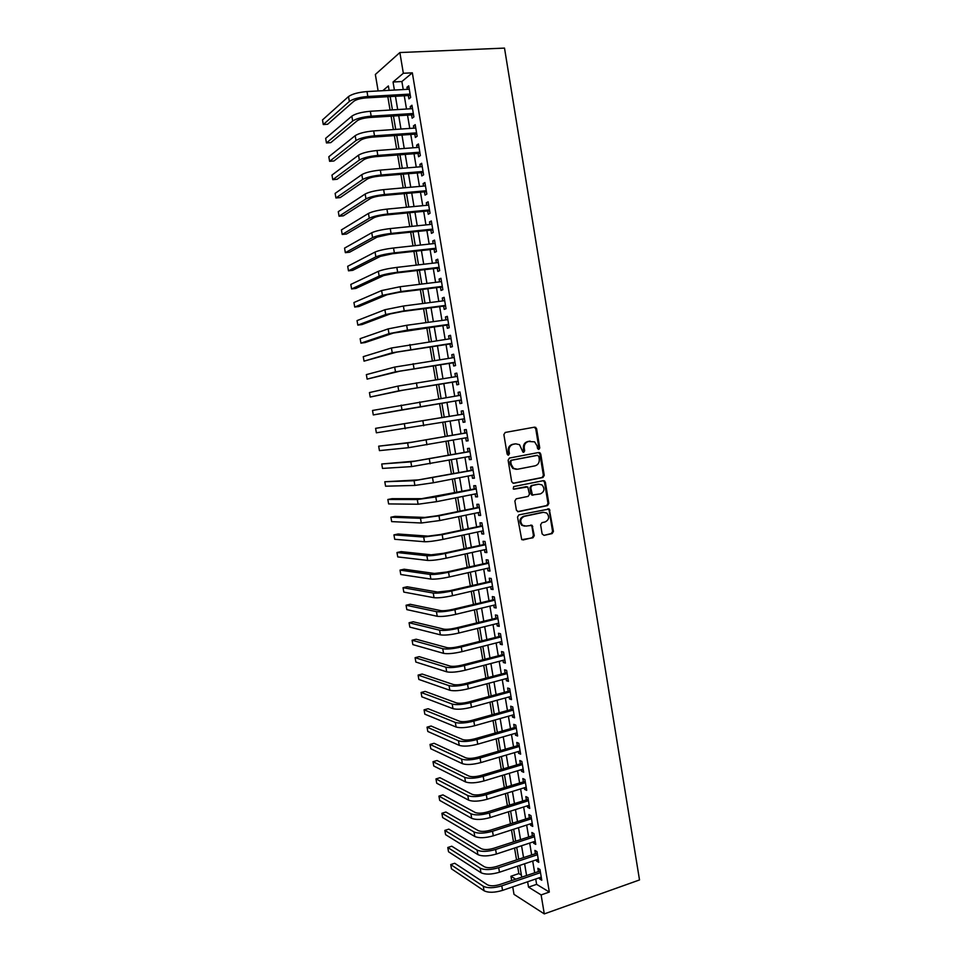 <?xml version="1.0" encoding="UTF-8"?>
<svg xmlns="http://www.w3.org/2000/svg" width="962" height="962" viewBox="0 0 962 962"><rect width="100%" height="100%" fill="white"/><g stroke="black" fill="none" stroke-linecap="round" stroke-linejoin="round"><path stroke-width="1.44" d="M538.84 449.446L539.754 447.955L536.604 428.667L534.68 427.14L505.23 432.443L503.884 434.571L507.118 454.088L508.477 455.158L509.427 453.655L509.006 451.13C508.742 447.51 510.173 445.238 513.311 444.288L515.764 443.831L519.516 444.684L522.919 452.092L523.737 452.284L524.675 450.793L524.266 448.28C524.001 444.684 525.408 442.424 528.511 441.486L534.595 441.835L537.085 445.887L537.505 448.388L538.84 449.446M538.299 449.398L538.912 448.027L535.75 428.763L534.247 427.224M507.948 455.122L508.189 451.202L509.006 451.13M523.208 452.236L523.424 448.352L524.266 448.28M542.123 533.91L544.035 535.365L552.128 533.585L553.439 531.433L549.266 509.006L518.879 514.874L517.532 517.039L521.729 539.658L532.96 537.794L534.283 535.63L532.106 525.324L525.925 526.082L522.522 525.252C519.696 521.44 520.298 518.482 524.326 516.353L543.53 512.301L546.777 513.059C549.687 516.81 549.134 519.781 545.117 521.957L541.943 522.643L540.62 524.795L542.123 533.91M535.714 879.003L536.616 884.343L549.326 892.051L541.113 894.925L544.3 913.9L639.514 879.941L504.509 48.1L399.867 52.549L403.343 73.268L393.049 81.998L394.396 90.055M549.326 892.051L412.337 72.823L403.343 73.268M542.941 477.489L544.251 475.36L540.752 453.992L538.84 452.477L509.463 458.044L508.116 460.185L511.7 481.794L513.648 483.297L542.941 477.489L542.087 477.513L543.398 475.384L539.898 454.052L538.528 452.537M545.358 482.13L548.845 503.439L547.546 505.579L518.35 511.676L516.402 510.197L514.874 500.986L516.221 498.821L528.15 496.38L529.473 494.24L527.765 486.94L514.105 489.153L513.239 488.949L513.684 486.592L543.458 480.651L545.358 482.13L544.504 482.154L547.991 503.427L548.845 503.439M408.345 95.478L408.91 98.858L410.654 97.487L408.706 85.834L406.962 87.241L407.311 89.334M411.58 114.803L412.145 118.182L413.9 116.883L411.952 105.243L410.209 106.602L410.57 108.766M414.814 134.103L415.38 137.482L417.147 136.231L415.199 124.627L413.444 125.914L413.816 128.15M418.037 153.367L418.602 156.734L420.382 155.555L418.446 143.963L416.666 145.178L417.063 147.499M421.26 172.583L421.825 175.938L423.605 174.831L421.669 163.275L419.889 164.418L420.298 166.811M424.482 191.763L425.036 195.118L426.839 194.071L424.903 182.54L423.112 183.61L423.52 186.075M427.681 210.906L428.246 214.249L430.05 213.275L428.126 201.767L426.322 202.778L426.743 205.315M430.892 230.014L431.445 233.357L433.261 232.443L431.337 220.947L429.533 221.897L429.966 224.507M434.09 249.086L434.644 252.417L436.459 251.575L434.547 240.103L432.732 240.981L433.177 243.663M437.277 268.109L437.83 271.44L439.658 270.671L437.746 259.211L435.918 260.029L436.375 262.782M440.464 287.109L441.017 290.428L442.857 289.718L440.945 278.295L439.105 279.04L439.574 281.866M443.638 306.06L444.191 309.379L446.043 308.73L444.131 297.33L442.292 298.016L442.773 300.902M446.801 324.988L447.366 328.295L449.218 327.717L447.306 316.33L445.454 316.955L445.959 319.913M449.975 343.867L450.529 347.174L452.393 346.657L450.493 335.293L448.629 335.846L449.134 338.889M453.126 362.71L453.679 366.005L455.555 365.56L453.655 354.22L451.791 354.713L452.308 357.816M456.289 381.529L456.83 384.812L458.718 384.427L456.818 373.112L454.942 373.533L455.471 376.707M459.427 400.3L459.98 403.583L461.868 403.258L459.98 391.967L458.092 392.328L458.633 395.574M462.578 419.083L463.119 422.306L465.019 422.053L463.131 410.774L461.231 411.075L461.784 414.357M465.728 437.866L466.257 441.005L468.157 440.8L466.281 429.557L464.369 429.786L464.923 433.056M468.867 456.601L469.384 459.656L471.296 459.523L469.42 448.304L467.508 448.472L468.049 451.731M472.005 475.3L472.498 478.282L474.422 478.21L472.546 467.003L470.622 467.111L471.176 470.37M475.132 493.975L475.613 496.861L477.549 496.861L475.673 485.678L473.749 485.714L474.29 488.973M478.246 512.602L478.727 515.416L480.663 515.464L478.799 504.304L476.863 504.292L477.405 507.539M481.373 531.192L481.83 533.922L483.778 534.042L481.914 522.907L479.966 522.823L480.507 526.058M484.475 549.747L484.92 552.404L486.88 552.585L485.028 541.462L483.068 541.317L483.609 544.552M487.578 568.277L488.011 570.839L489.983 571.079L488.131 559.992L486.159 559.788L486.7 563.01M490.68 586.76L491.101 589.249L493.073 589.55L491.221 578.475L489.249 578.21L489.79 581.433M493.771 605.206L494.179 607.623L496.164 607.984L494.312 596.933L492.328 596.596L492.869 599.819M496.861 623.616L497.246 625.949L499.242 626.382L497.402 615.343L495.406 614.958L495.947 618.169M499.939 642.003L500.312 644.251L502.32 644.744L500.48 633.73L498.484 633.273L499.013 636.483M503.018 660.341L503.379 662.517L505.387 663.071L503.547 652.08L501.539 651.563L502.08 654.761M506.084 678.643L506.433 680.747L508.453 681.349L506.613 670.382L504.605 669.817L505.134 673.003M509.151 696.921L509.487 698.941L511.507 699.614L509.68 688.66L507.659 688.034L508.189 691.209M512.205 715.163L512.53 717.099L514.562 717.832L512.734 706.902L510.702 706.204L511.231 709.391M515.247 733.357L515.56 735.221L517.616 736.014L515.788 725.107L513.744 724.35L514.273 727.525M518.302 751.526L518.602 753.318L520.646 754.16L518.831 743.277L516.774 742.46L517.315 745.634M521.332 769.66L521.62 771.368L523.689 772.282L521.861 761.411L519.805 760.545L520.334 763.696M524.374 787.758L524.639 789.393L526.719 790.355L524.891 779.509L522.835 778.583L523.364 781.733M527.392 805.819L527.657 807.383L529.737 808.405L527.922 797.582L525.853 796.596L526.382 799.735M530.423 823.845L530.663 825.336L532.756 826.406L530.94 815.608L528.86 814.561L529.389 817.7M533.429 841.834L533.669 843.253L535.762 844.383L533.958 833.609L531.866 832.503L532.395 835.641M536.447 859.8L536.664 861.134L538.768 862.325L536.964 851.574L534.872 850.408L535.389 853.534M412.337 72.823L401.888 81.529L403.234 89.562M404.268 95.707L406.505 109.019M407.515 115.067L409.764 128.427M410.762 134.391L413.011 147.799M413.997 153.679L416.257 167.135M417.231 172.919L419.492 186.436M420.454 192.135L422.727 205.7M423.665 211.303L425.95 224.916M426.875 230.435L429.172 244.095M430.086 249.531L432.383 263.251M433.285 268.59L435.594 282.359M436.471 287.602L438.792 301.419M439.658 306.589L441.979 320.454M442.833 325.541L445.178 339.454M446.007 344.444L448.352 358.405M449.182 363.311L451.527 377.332M452.332 382.154L454.701 396.212M455.495 400.95L457.852 415.019M458.646 419.769L461.002 433.754M461.808 438.564L464.141 452.453M464.959 457.335L467.267 471.115M468.097 476.058L470.394 489.742M471.236 494.745L473.508 508.333M474.362 513.407L476.623 526.887M477.489 532.022L479.737 545.394M480.603 550.601L482.84 563.876M483.718 569.143L485.93 582.323M486.82 587.662L489.021 600.733M489.923 606.132L492.099 619.107M493.025 624.566L495.177 637.445M496.103 642.977L498.256 655.747M499.194 661.339L501.322 674.013M502.272 679.665L504.377 692.255M505.339 697.967L507.431 710.449M508.405 716.221L510.485 728.607M511.459 734.451L513.528 746.74M514.514 752.645L516.558 764.838M517.556 770.802L519.588 782.888M520.598 788.924L522.619 800.913M523.641 807.01L525.637 818.902M526.659 825.059L528.643 836.868M529.689 843.073L531.649 854.785M532.707 861.05L534.656 872.666M539.454 877.717L539.658 878.979L541.774 880.242L539.971 869.492L537.866 868.277L538.383 871.404M387.806 96.657L390.067 110.041M391.089 116.125L393.362 129.557M394.372 135.558L396.645 149.038M397.643 154.942L399.927 168.482M400.901 174.302L403.198 187.891M404.16 193.615L406.469 207.263M407.419 212.891L409.728 226.587M410.666 232.131L412.975 245.875M413.9 251.335L416.221 265.127M417.135 270.49L419.468 284.343M420.358 289.622L422.703 303.511M423.581 308.706L425.925 322.655M426.791 327.753L429.148 341.75M430.002 346.765L432.371 360.81M433.201 365.74L435.57 379.834M436.387 384.68L438.78 398.821M439.574 403.583L441.967 417.736M442.773 422.498L445.141 436.568M445.959 441.402L448.316 455.375M449.146 460.269L451.479 474.134M452.32 479.1L454.641 492.857M455.483 497.895L457.792 511.543M458.646 516.642L460.93 530.194M461.808 535.365L464.069 548.809M464.959 554.052L467.207 567.4M468.097 572.691L470.334 585.942M471.236 591.305L473.46 604.449M474.374 609.872L476.575 622.919M477.501 628.402L479.677 641.353M480.615 646.909L482.792 659.752M483.73 665.367L485.882 678.114M486.844 683.802L488.973 696.452M489.947 702.188L492.063 714.742M493.037 720.55L495.141 732.996M496.127 738.876L498.22 751.226M499.218 757.154L501.286 769.408M502.296 775.408L504.341 787.565M505.363 793.626L507.395 805.687M508.429 811.808L510.449 823.773M511.495 829.953L513.492 841.822M514.55 848.063L516.534 859.836M517.592 866.137L518.855 873.568L521.392 875.107M544.3 913.9L513.997 894.347L512.734 886.88M511.664 880.507L510.942 876.25L515.632 879.148M518.855 873.568L510.942 876.25M378.138 90.957L375.348 74.471L399.867 52.549M527.621 881.781L528.523 887.132L541.113 894.925M395.442 96.212L397.679 109.56M398.701 115.632L400.962 129.04M401.972 135.017L404.232 148.473M405.218 154.353L407.491 167.857M408.465 173.665L410.75 187.217M411.712 192.929L413.997 206.529M414.947 212.157L417.243 225.817M418.181 231.349L420.478 245.057M421.404 250.493L423.713 264.249M424.615 269.613L426.936 283.417M427.825 288.684L430.158 302.549M431.024 307.732L433.369 321.633M434.223 326.731L436.58 340.68M437.421 345.695L439.778 359.704M440.608 364.622L442.965 378.679M443.783 383.513L446.152 397.619M446.957 402.369L449.326 416.474M450.132 421.236L452.489 435.269M453.306 440.091L455.651 454.016M456.469 458.91L458.79 472.739M459.632 477.693L461.94 491.414M462.782 496.44L465.079 510.052M465.933 515.139L468.205 528.667M469.071 533.814L471.332 547.234M472.21 552.453L474.446 565.764M475.336 571.055L477.561 584.259M478.463 589.61L480.663 602.729M481.577 608.14L483.766 621.151M484.692 626.635L486.868 639.538M487.794 645.081L489.959 657.9M490.897 663.503L493.037 676.214M493.987 681.89L496.115 694.504M497.077 700.24L499.182 712.758M500.156 718.542L502.248 730.964M503.234 736.82L505.303 749.145M506.301 755.062L508.357 767.291M509.367 773.268L511.411 785.401M512.421 791.437L514.454 803.474M515.476 809.583L517.484 821.512M518.518 827.681L520.514 839.525M521.56 845.742L523.544 857.491M524.603 863.78L526.563 875.432M389.117 90.344L388.383 85.943L382.768 90.693M521.717 877.079L519.757 865.403M518.698 859.114L516.714 847.342M515.656 841.113L513.66 829.244M512.626 823.075L510.606 811.122M509.571 805.002L507.539 792.953M506.517 786.904L504.473 774.747M503.463 768.758L501.406 756.517M500.396 750.588L498.316 738.239M497.33 732.371L495.238 719.937M494.264 714.129L492.147 701.587M491.173 695.851L489.045 683.212M488.095 677.537L485.942 664.79M484.992 659.186L482.828 646.344M481.902 640.8L479.713 627.861M478.787 622.378L476.599 609.343M475.685 603.92L473.472 590.776M472.57 585.425L470.334 572.186M469.444 566.895L467.195 553.559M466.317 548.328L464.045 534.884M463.179 529.725L460.894 516.185M460.04 511.087L457.732 497.438M456.89 492.412L454.569 478.667M453.739 473.701L451.406 459.848M450.577 454.954L448.22 441.005M447.414 436.171L445.045 422.114M444.24 417.352L441.859 403.21M441.053 398.448L438.672 384.319M437.854 379.473L435.485 365.404M434.656 360.473L432.287 346.44M431.445 341.426L429.088 327.441M428.222 322.342L425.877 308.405M425 303.21L422.655 289.334M421.777 284.055L419.444 270.226M418.53 264.863L416.209 251.07M415.295 245.623L412.975 231.89M412.049 226.347L409.74 212.662M408.79 207.034L406.493 193.398M405.531 187.686L403.234 174.098M402.26 168.29L399.976 154.762M398.989 148.869L396.717 135.389M395.707 129.401L393.446 115.969M392.412 109.896L390.163 96.525M401.888 81.529L393.049 81.998M536.616 884.343L528.523 887.132M406.962 87.241L408.922 87.133M410.209 106.602L412.157 106.481M413.444 125.914L415.392 125.769M416.666 145.178L418.614 145.034M419.889 164.418L421.837 164.261M423.112 183.61L425.048 183.441M426.322 202.778L428.258 202.597M429.533 221.897L431.457 221.705M432.732 240.981L434.656 240.777M435.918 260.029L437.842 259.812M439.105 279.04L441.029 278.812M442.292 298.016L444.203 297.763M445.454 316.955L447.366 316.69M448.629 335.846L450.541 335.582M451.791 354.713L453.691 354.425M454.942 373.533L456.842 373.244M458.092 392.328L459.992 392.015M463.119 422.306L465.007 421.981M466.257 441.005L468.133 440.656M469.384 459.656L471.26 459.307M472.498 478.282L474.374 477.91M539.213 452.861L539.935 452.705M475.613 496.861L477.489 496.488M478.727 515.416L480.591 515.019M481.83 533.922L483.694 533.525M521.861 525.348L522.474 525.216M484.92 552.404L486.784 551.996M488.011 570.839L489.874 570.418M491.101 589.249L492.953 588.816M494.179 607.623L496.031 607.166M497.246 625.949L499.098 625.492M500.312 644.251L502.164 643.782M503.379 662.517L505.218 662.036M506.433 680.747L508.273 680.254M509.487 698.941L511.315 698.436M512.53 717.099L514.357 716.582M515.56 735.221L517.388 734.703M518.602 753.318L520.418 752.777M521.62 771.368L523.436 770.827M524.639 789.393L526.454 788.828M527.657 807.383L529.473 806.805M530.663 825.336L532.479 824.747M533.669 843.253L535.473 842.652M536.664 861.134L538.467 860.521M539.658 878.979L541.45 878.366M523.424 448.352C523.16 444.757 524.579 442.496 527.681 441.558L530.11 441.113M508.189 451.202C507.924 447.583 509.355 445.31 512.481 444.36L514.947 443.915M512.999 483.285L542.087 477.513M538.816 456.409L537.481 455.363L511.7 460.257L510.762 461.76L511.207 464.418L513.552 468.35L517.436 469.252L535.028 465.848C538.107 464.887 539.514 462.614 539.249 459.042L538.816 456.409M536.868 455.399L537.481 455.363M516.329 469.336L512.722 468.386L510.377 464.466L509.944 461.808L510.882 460.317L536.628 455.423M517.592 511.652L546.681 505.567L547.991 503.427M526.238 486.664L513.552 489.117M540.428 493.879C544.492 491.69 545.021 488.696 542.003 484.908L538.828 484.187L532.07 485.545L530.747 487.686L532.455 494.973L540.428 493.879M532.828 495.262L530.904 493.783L529.906 487.71L531.228 485.569L537.986 484.211M544.504 482.154L543.253 480.687M524.494 526.13L521.693 525.216C518.867 521.416 519.456 518.458 523.484 516.329L542.676 512.277M523.027 539.983L532.118 537.746L533.441 535.581L531.938 526.454L530.808 525.036M544.035 535.365L551.274 533.537L552.573 531.397L549.098 510.185L547.943 508.754M348.509 96.561L349.35 101.455L323.28 124.543L322.486 119.937L348.509 96.561C352.188 93.963 358.357 92.292 367.003 91.57L409.271 89.225M349.35 101.455C353.03 98.894 359.199 97.234 367.833 96.501L410.089 94.084M410.317 95.442L366.209 97.896C360.473 98.389 356.373 99.483 353.908 101.19L327.621 124.266L323.28 124.543M351.851 116.137L352.681 121.02L326.455 142.953L325.661 138.348L351.851 116.137C355.543 113.66 361.712 112.037 370.346 111.267L412.518 108.646M352.681 121.02C356.385 118.579 362.554 116.955 371.176 116.174L413.335 113.492M413.552 114.767L369.54 117.508C363.816 118.025 359.716 119.096 357.239 120.731L330.784 142.641L326.455 142.953M355.182 135.666L356.012 140.548L329.617 161.327L328.824 156.734L355.182 135.666C358.898 133.309 365.067 131.722 373.677 130.916L415.764 128.018M356.012 140.548C359.728 138.215 365.897 136.64 374.507 135.822L416.582 132.852M416.774 134.043L372.859 137.085C367.147 137.626 363.047 138.672 360.558 140.224L333.934 160.991L329.617 161.327M358.513 155.171L359.343 160.041L332.78 179.666L331.986 175.084L358.513 155.171C362.241 152.934 368.41 151.383 377.008 150.529L419.011 147.354M359.343 160.041C363.071 157.828 369.24 156.289 377.838 155.423L419.817 152.176M419.997 153.295L376.178 156.614C370.478 157.191 366.378 158.213 363.877 159.68L337.085 179.293L332.78 179.666M361.832 174.627L362.662 179.485L335.93 197.968L335.137 193.386L361.832 174.627C365.584 172.499 371.741 170.995 380.327 170.106L422.234 166.642M362.662 179.485C366.414 177.393 372.571 175.89 381.156 174.988L423.052 171.464M423.22 172.499L379.497 176.106C373.797 176.707 369.697 177.705 367.183 179.1L340.235 197.571L335.93 197.968M365.151 194.035L365.969 198.893L339.081 216.234L338.287 211.664L365.151 194.035C368.903 192.039 375.072 190.572 383.646 189.634L425.469 185.906M365.969 198.893C369.745 196.921 375.901 195.466 384.463 194.516L426.274 190.716M426.431 191.666L382.792 195.563C377.116 196.2 373.015 197.162 370.49 198.473L343.374 215.813L339.081 216.234M368.458 213.42L369.276 218.254L342.219 234.463L341.426 229.906L368.458 213.42C372.234 211.544 378.403 210.113 386.952 209.127L428.679 205.122M369.276 218.254C373.064 216.402 379.232 214.983 387.77 213.997L429.485 209.92M429.629 210.798L386.087 214.983C380.423 215.644 376.322 216.582 373.785 217.809L346.5 234.019L342.219 234.463M371.753 232.756L372.583 237.59L345.346 252.669L344.564 248.112L371.753 232.756C375.553 231 381.71 229.605 390.247 228.583L431.902 224.302M372.583 237.59C376.382 235.858 382.539 234.475 391.077 233.441L432.696 229.1M432.828 229.894L389.382 234.355L377.08 237.121L349.627 252.2L345.346 252.669M375.048 252.068L375.865 256.878L348.472 270.827L347.691 266.294L375.048 252.068C378.86 250.421 385.028 249.062 393.542 248.004L435.101 243.446M375.865 256.878C379.689 255.267 385.846 253.92 394.372 252.85L435.906 248.232M436.026 248.942L392.664 253.703L380.363 256.385L352.741 270.334L348.472 270.827M378.343 271.332L379.16 276.13L351.599 288.961L350.817 284.427L378.343 271.332C382.167 269.805 388.323 268.482 396.837 267.388L438.299 262.554M379.16 276.13C382.984 274.639 389.153 273.328 397.655 272.222L439.105 267.328M439.213 267.965L395.947 273.004L383.634 275.601L355.856 288.444L351.599 288.961M381.613 290.548L382.443 295.346L354.713 307.058L353.944 302.537L381.613 290.548L400.12 286.724L441.498 281.625M382.443 295.346L400.938 291.546L442.292 286.387M442.388 286.941L399.218 292.268L386.904 294.793L358.97 306.517L354.713 307.058M384.896 309.74L385.714 314.526L357.828 325.12L357.046 320.611L384.896 309.74L403.391 306.024L444.684 300.661M385.714 314.526L404.208 310.846L445.478 305.411M445.562 305.892L402.477 311.484L390.175 313.937L362.073 324.555L357.828 325.12M388.167 328.884L388.973 333.67L360.93 343.157L360.161 338.648L388.167 328.884L406.661 325.288L447.871 319.649M388.973 333.67L407.479 330.098L448.665 324.398M448.725 324.795L393.422 333.056L365.163 342.556L360.93 343.157M391.426 348.003L392.231 352.765L364.033 361.147L363.263 356.649L391.426 348.003L451.046 338.612M392.231 352.765L451.839 343.338M451.887 343.674L396.681 352.128L364.033 361.147M394.673 367.075L395.49 371.837L367.123 379.112L366.354 374.627L394.673 367.075L454.208 357.527M395.49 371.837L455.002 362.253M455.05 362.506L399.927 371.164L367.123 379.112M397.931 386.111L398.737 390.861L370.214 397.041L369.444 392.568L397.931 386.111L457.371 376.407M398.737 390.861L458.165 381.132M458.189 381.301L403.162 390.163L370.214 397.041M401.166 405.11L401.984 409.848L373.292 414.935L372.522 410.461L460.533 395.262M401.984 409.848L461.147 400.012L373.292 414.935M463.672 414.033L375.601 428.343L463.684 414.069M375.601 428.343L376.37 432.804L464.43 418.771M466.81 432.732L412.037 442.207L378.679 446.176L407.635 442.989L466.823 432.84M378.679 446.176L379.437 450.625L408.441 447.715L467.616 437.53M469.937 451.406L415.247 461.075L381.746 463.985L410.858 461.88L469.961 451.575M381.746 463.985L382.503 468.422L411.664 466.594L470.755 456.253M473.063 470.033L418.458 479.894L384.8 481.758L414.081 480.723L473.1 470.274M384.8 481.758L385.57 486.195L414.875 485.437L433.381 482.756L473.881 474.939M476.178 488.624L421.657 498.677L392.015 498.677L387.854 499.494L417.292 499.543L435.786 496.945L476.226 488.936M387.854 499.494L388.624 503.92L418.085 504.232L436.592 501.659L477.008 493.602M479.28 507.19L437.157 515.764L424.855 517.424L395.057 516.366L390.909 517.195L420.49 518.314L438.985 515.824L479.341 507.563M390.909 517.195L391.666 521.62L421.296 523.003L439.79 520.538L480.122 512.217M482.383 525.709L440.343 534.547L428.042 536.135L398.1 534.006L393.951 534.872L423.689 537.049L442.183 534.668L482.455 526.154M393.951 534.872L394.709 539.285L424.482 541.738C428.535 541.834 434.704 541.041 442.989 539.381L483.237 530.796M485.485 544.203L443.53 553.294L431.229 554.809L401.13 551.623L396.981 552.513L426.887 555.759C430.94 555.94 437.109 555.182 445.382 553.487L485.569 544.708M396.981 552.513L397.751 556.914L427.681 560.425C431.746 560.63 437.902 559.884 446.176 558.176L486.339 549.338M488.576 562.65L446.705 572.005L434.403 573.448L404.148 569.215L400.024 570.117L430.062 574.422C434.139 574.711 440.307 573.989 448.569 572.258L488.672 563.227M400.024 570.117L400.781 574.518L430.868 579.076C434.944 579.401 441.101 578.691 449.362 576.947L489.442 567.845M491.654 581.06L449.879 590.68L437.566 592.051L407.166 586.76L403.042 587.698L433.249 593.049C437.337 593.446 443.506 592.76 451.743 590.993L491.762 581.709M403.042 587.698L403.799 592.087L434.042 597.703C438.131 598.123 444.3 597.45 452.537 595.67L492.532 586.327M494.733 599.446L453.042 609.319C447.583 610.521 443.482 610.954 440.74 610.617L410.185 604.28L406.072 605.242L436.423 611.64C440.524 612.157 446.693 611.507 454.918 609.692L494.853 600.156M406.072 605.242L406.818 609.619L437.217 616.281C441.317 616.822 447.486 616.185 455.711 614.357L495.622 604.761M497.811 617.784L456.204 627.921C450.745 629.148 446.645 629.557 443.891 629.148L413.191 621.765L409.078 622.751L439.586 630.194C443.698 630.819 449.867 630.206 458.08 628.354L497.943 618.566M409.078 622.751L409.836 627.128L440.38 634.836C444.504 635.473 450.661 634.872 458.874 633.02L498.713 623.16M500.877 636.098L459.355 646.476C453.908 647.727 449.807 648.111 447.041 647.642L416.185 639.225L412.097 640.235L442.748 648.713C446.885 649.446 453.042 648.869 461.243 646.981L501.01 636.94M412.097 640.235L412.842 644.6L443.542 653.342C447.679 654.1 453.836 653.523 462.037 651.635L501.779 641.534M503.932 654.376L462.494 665.007C457.058 666.281 452.958 666.642 450.192 666.101L419.192 656.649L415.103 657.683L445.899 667.207C450.048 668.037 456.216 667.496 464.405 665.572L504.088 655.278M415.103 657.683L415.849 662.036L446.693 671.813C450.841 672.678 457.01 672.149 465.187 670.213L504.858 659.86M506.986 672.618L465.632 683.501C460.209 684.8 456.108 685.136 453.33 684.511L422.174 674.037L418.097 675.096L449.05 685.653C453.21 686.591 459.379 686.086 467.544 684.126L507.154 673.58M418.097 675.096L418.843 679.437L449.843 690.259C454.004 691.233 460.173 690.728 468.338 688.756L507.924 678.162M510.04 690.812L468.771 701.959C463.359 703.282 459.259 703.595 456.469 702.897L425.168 691.401L421.091 692.472L452.2 704.064C456.373 705.11 462.53 704.641 470.695 702.645L510.209 691.858M421.091 692.472L421.837 696.813L452.982 708.657C457.154 709.74 463.323 709.271 471.476 707.262L510.978 696.416M513.083 708.982L471.897 720.37C466.498 721.728 462.397 722.017 459.595 721.247L428.15 708.729L424.074 709.824L455.327 722.438C459.523 723.592 465.68 723.159 473.821 721.127L513.263 710.088M424.074 709.824L424.819 714.165L456.108 727.031C460.305 728.21 466.474 727.777 474.615 725.733L514.033 714.646M516.125 727.116L475.024 738.756C469.624 740.139 465.524 740.403 462.71 739.574L431.12 726.021L427.056 727.152L458.465 740.776C462.662 742.039 468.831 741.642 476.96 739.574L516.317 728.294M427.056 727.152L427.801 731.469L459.247 745.358C463.456 746.656 469.612 746.259 477.741 744.179L517.075 732.828M519.155 745.225L478.138 757.106C472.751 758.501 468.65 758.753 465.824 757.852L434.09 743.289L430.038 744.432L461.58 759.09C465.8 760.461 471.969 760.088 480.086 757.972L519.36 746.452M430.038 744.432L430.784 748.749L462.361 763.66C466.582 765.055 472.751 764.694 480.856 762.577L520.117 750.985M522.174 763.287L481.24 775.42C475.865 776.839 471.765 777.068 468.939 776.093L437.049 760.521L433.008 761.688L464.706 777.356C468.939 778.835 475.096 778.498 483.201 776.346L522.39 764.586M433.008 761.688L433.754 766.005L465.488 781.914C469.721 783.417 475.877 783.092 483.982 780.94L523.16 769.107M525.204 781.312L484.343 793.698C478.98 795.141 474.879 795.346 472.041 794.299L440.007 777.717L435.978 778.919L467.821 795.586C472.065 797.173 478.222 796.873 486.315 794.684L525.432 782.671M435.978 778.919L436.712 783.212L468.59 800.143C472.847 801.755 479.004 801.454 487.085 799.266L526.178 787.193M528.21 799.314L487.445 811.94C482.082 813.407 477.982 813.587 475.144 812.469L442.965 794.889L438.937 796.115L470.923 813.792C475.18 815.475 481.349 815.211 489.417 812.986L528.451 800.733M438.937 796.115L439.682 800.408L471.693 818.337C475.962 820.045 482.13 819.792 490.187 817.556L529.208 805.242M531.216 817.279L490.536 830.146C485.185 831.637 481.084 831.793 478.234 830.615L445.911 812.036L441.895 813.275L474.025 831.95C478.294 833.741 484.463 833.513 492.52 831.252L531.469 818.758M441.895 813.275L442.628 817.556L474.795 836.495C479.076 838.311 485.233 838.082 493.29 835.822L532.226 823.268M534.223 835.196L493.614 848.316C488.287 849.831 484.187 849.963 481.313 848.712L448.857 829.136L444.841 830.398L477.116 850.083C481.409 851.983 487.566 851.779 495.61 849.494L534.487 836.748M444.841 830.398L445.574 834.679L477.886 854.605C482.178 856.529 488.347 856.336 496.38 854.04L535.233 841.245M537.217 853.102L496.705 866.449C491.366 868.001 487.265 868.109 484.391 866.786L451.791 846.211L447.787 847.498L480.206 868.181C484.511 870.177 490.668 870.009 498.701 867.688L537.493 854.713M447.787 847.498L448.52 851.767L480.976 872.702C485.281 874.723 491.45 874.566 499.47 872.233L538.239 859.198M540.211 870.959L499.771 884.547C494.456 886.122 490.355 886.206 487.469 884.824L454.725 863.263L450.733 864.573L483.285 886.242C487.602 888.335 493.771 888.203 501.779 885.846L540.5 872.63M450.733 864.573L451.467 868.83L484.054 890.752C488.371 892.868 494.54 892.748 502.549 890.379L541.245 877.103M538.912 448.027L539.754 447.955M508.609 453.715L509.427 453.655M523.845 450.853L524.675 450.793M527.681 441.558L528.511 441.486M512.481 444.36L513.311 444.288M535.75 428.763L536.604 428.667M539.898 454.052L540.752 453.992M543.398 475.384L544.251 475.36M510.882 460.317L511.7 460.257M509.944 461.808L510.762 461.76M510.377 464.466L511.207 464.418M546.681 505.567L547.546 505.579M517.664 511.664L518.35 511.676M525.709 486.676L526.551 486.652M531.228 485.569L532.07 485.545M529.906 487.71L530.747 487.686M530.904 493.783L531.745 493.771M523.484 516.329L524.326 516.353M531.938 526.454L532.78 526.491M533.441 535.581L534.283 535.63M532.118 537.746L532.96 537.794M549.098 510.185L549.951 510.197M552.573 531.397L553.439 531.433M551.274 533.537L552.128 533.585M367.003 91.57L367.833 96.501M370.346 111.267L371.176 116.174M373.677 130.916L374.507 135.822M377.008 150.529L377.838 155.423M380.327 170.106L381.156 174.988M383.646 189.634L384.463 194.516M386.952 209.127L387.77 213.997M390.247 228.583L391.077 233.441M393.542 248.004L394.372 252.85M396.837 267.388L397.655 272.222M400.12 286.724L400.938 291.546M403.391 306.024L404.208 310.846M406.661 325.288L407.479 330.098M409.92 344.516L410.738 349.314M413.179 363.696L413.985 368.482M416.426 382.84L417.231 387.626M419.672 401.96L420.478 406.722M422.907 421.031L423.713 425.793M404.401 424.074L405.218 428.799M426.13 440.067L426.936 444.817M407.635 442.989L408.441 447.715M429.353 459.054L430.158 463.804M410.858 461.88L411.664 466.594M432.575 478.018L433.381 482.756M414.081 480.723L414.875 485.437M435.786 496.945L436.592 501.659M417.292 499.543L418.085 504.232M438.985 515.824L439.79 520.538M420.49 518.314L421.296 523.003M442.183 534.668L442.989 539.381M423.689 537.049L424.482 541.738M445.382 553.487L446.176 558.176M426.887 555.759L427.681 560.425M448.569 572.258L449.362 576.947M430.062 574.422L430.868 579.076M451.743 590.993L452.537 595.67M433.249 593.049L434.042 597.703M454.918 609.692L455.711 614.357M436.423 611.64L437.217 616.281M458.08 628.354L458.874 633.02M439.586 630.194L440.38 634.836M461.243 646.981L462.037 651.635M442.748 648.713L443.542 653.342M464.405 665.572L465.187 670.213M445.899 667.207L446.693 671.813M467.544 684.126L468.338 688.756M449.05 685.653L449.843 690.259M470.695 702.645L471.476 707.262M452.2 704.064L452.982 708.657M473.821 721.127L474.615 725.733M455.327 722.438L456.108 727.031M476.96 739.574L477.741 744.179M458.465 740.776L459.247 745.358M480.086 757.972L480.856 762.577M461.58 759.09L462.361 763.66M483.201 776.346L483.982 780.94M464.706 777.356L465.488 781.914M486.315 794.684L487.085 799.266M467.821 795.586L468.59 800.143M489.417 812.986L490.187 817.556M470.923 813.792L471.693 818.337M492.52 831.252L493.29 835.822M474.025 831.95L474.795 836.495M495.61 849.494L496.38 854.04M477.116 850.083L477.886 854.605M498.701 867.688L499.47 872.233M480.206 868.181L480.976 872.702M501.779 885.846L502.549 890.379M483.285 886.242L484.054 890.752M534.944 427.477L535.798 427.381M539.129 452.789L539.983 452.729M512.722 468.386L513.552 468.35M531.613 494.973L532.455 494.973M543.77 480.94L544.624 480.916M521.693 525.216L522.522 525.252M531.264 525.288L532.106 525.324M548.4 508.994L549.266 509.006"/></g></svg>
